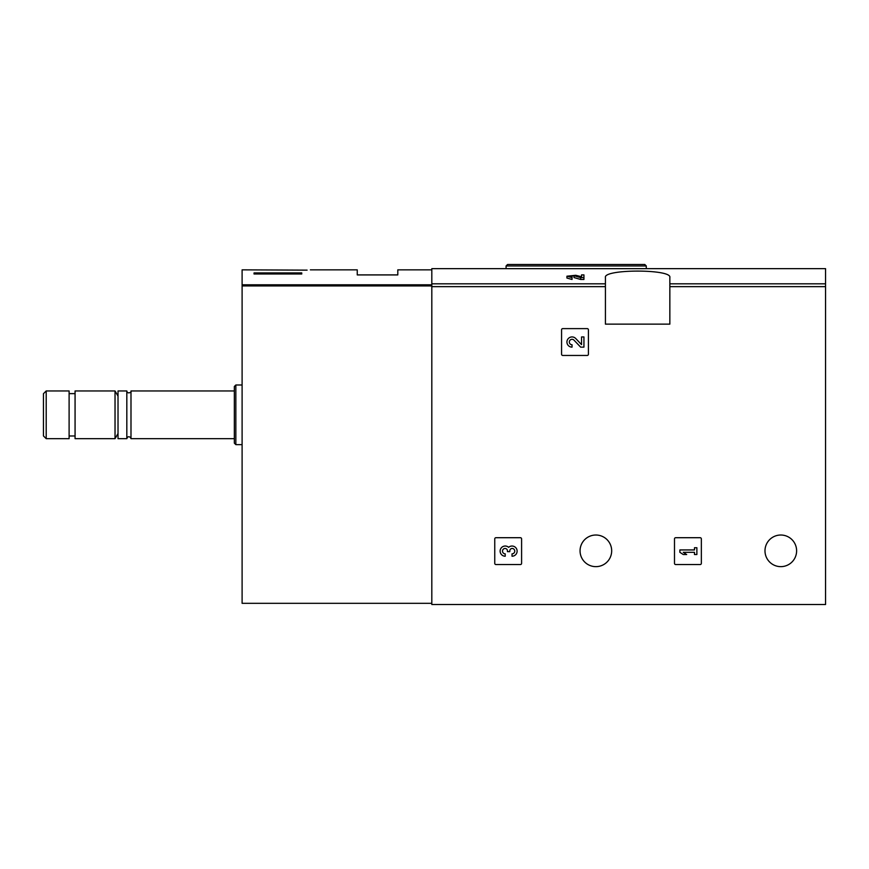 <?xml version="1.0" encoding="UTF-8"?>
<svg xmlns="http://www.w3.org/2000/svg" width="869" height="869" viewBox="0 0 869 869"><rect width="100%" height="100%" fill="white"/><g stroke="black" fill="none" stroke-linecap="round" stroke-linejoin="round"><path stroke-width="1.3" d="M581.557 276.744L575.734 275.288L566.946 276.201L572.041 277.602L572.041 276.939L569.325 276.201L574.007 275.712L580.655 277.602L580.655 279.47L583.935 279.47L583.935 274.897L581.557 274.897L581.557 276.907M574.007 275.712L574.007 277.559L580.655 279.47M566.936 276.201L566.936 278.047L572.041 279.47L572.041 277.602M507.702 268.662L644.668 268.662M507.702 268.651L431.817 268.651L431.817 604.52L825.55 604.52L825.55 286.64L669.847 286.64L669.847 277.504C672.269 268.955 603.053 268.955 605.421 277.504L605.421 324.137L669.847 324.137L669.847 286.64M644.668 268.651L825.55 268.651L825.55 286.64M561.57 329.807L561.57 354.259A1.195 1.195 0 0 0 562.764 355.454L587.216 355.454A1.195 1.195 0 0 0 588.411 354.259L588.411 329.807A1.195 1.195 0 0 0 587.216 328.612L562.764 328.612A1.195 1.195 0 0 0 561.57 329.807M674.496 538.899L674.496 563.362A1.195 1.195 0 0 0 675.691 564.557L700.153 564.557A1.195 1.195 0 0 0 701.348 563.362L701.348 538.899A1.195 1.195 0 0 0 700.153 537.705L675.691 537.705A1.195 1.195 0 0 0 674.496 538.899M494.754 538.899L494.754 563.362A1.195 1.195 0 0 0 495.949 564.557L520.401 564.557A1.195 1.195 0 0 0 521.596 563.362L521.596 538.899A1.195 1.195 0 0 0 520.401 537.705L495.949 537.705A1.195 1.195 0 0 0 494.754 538.899M611.678 550.827A15.805 15.805 0 0 0 587.965 537.14A15.805 15.805 0 0 0 587.965 564.524A15.805 15.805 0 0 0 611.678 550.827M796.612 550.827A15.805 15.805 0 0 0 772.899 537.14A15.805 15.805 0 0 0 772.899 564.524A15.805 15.805 0 0 0 796.612 550.827M583.935 277.602L580.655 277.602M526.484 264.48L644.787 264.48L507.583 264.48L506.084 265.968L506.084 268.651M508.626 547.329A5.105 5.105 0 0 1 516.783 549.306A5.105 5.105 0 0 1 512.026 556.225L512.026 553.846A2.716 2.716 0 0 0 513.383 548.774A2.379 2.379 0 0 0 509.81 550.837L509.81 551.641L507.431 551.641L507.431 550.837A2.379 2.379 0 0 0 503.868 548.774A2.716 2.716 0 0 0 505.226 553.846L505.226 556.225A5.105 5.105 0 0 1 500.457 549.306A5.105 5.105 0 0 1 508.626 547.329M679.873 549.936L679.873 552.315L683.273 554.531L686.673 554.531L683.273 552.315L694.494 552.315L694.494 554.531L696.873 554.531L696.873 547.731L694.494 547.731L694.494 549.936L679.873 549.936M581.557 344.635L575.734 338.519A5.105 5.105 0 0 0 567.348 340.018A5.105 5.105 0 0 0 572.041 347.133L572.041 344.754A2.716 2.716 0 0 1 569.543 340.963A2.716 2.716 0 0 1 574.007 340.159L580.655 347.133L583.935 347.133L583.935 336.933L581.557 336.933L581.557 344.635M307.105 270.14C311.46 269.781 311.46 269.781 307.105 270.14C311.46 269.781 311.46 269.781 307.105 270.14L242.103 269.846L242.103 603.325L431.817 603.325M301.76 273.985L254.041 273.985L254.041 272.92L301.76 272.92L301.76 273.985L301.76 272.92M310.374 269.846L357.246 269.846L357.246 274.919L397.806 274.919L397.806 269.846L431.817 269.846M46.198 390.952L43.45 393.69L43.45 435.934L46.198 438.671L69.107 438.671L69.107 390.952L46.198 390.952L46.198 438.671M75.071 390.952L75.071 438.671L115.034 438.671L115.034 390.952L75.071 390.952M130.991 438.671L130.991 390.952C132.316 391.995 127.276 394.645 126.82 390.952L118.021 390.952L118.021 438.671L126.82 438.671L127.624 437.031C129.199 436.379 130.328 436.922 130.991 438.671L234.348 438.671M126.82 390.952L126.82 438.671M235.847 444.646L235.847 384.989L234.348 386.477L234.348 443.147L235.847 444.646L242.103 444.646M254.041 273.985L254.041 272.92M605.421 283.815L431.817 283.815M825.55 283.815L669.847 283.815M605.421 286.64L431.817 286.64M646.286 268.651L646.286 265.968L506.084 265.968M431.817 284.804L242.103 284.804M431.817 285.934L242.103 285.934M646.286 265.968L644.787 264.48M69.107 435.988L75.071 435.988M69.107 393.635L75.071 393.635M118.021 396.112L115.034 390.952M118.021 433.512L115.034 438.671M130.991 390.952L234.348 390.952M235.847 384.989L242.103 384.989"/></g></svg>
